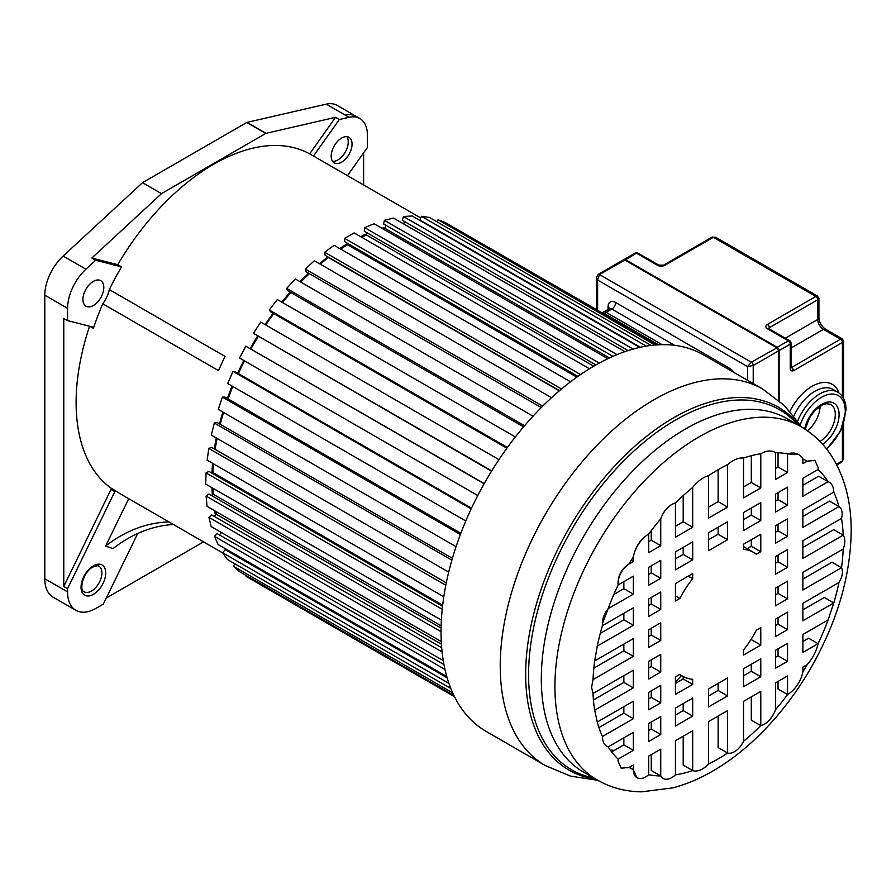 <?xml version="1.0" encoding="UTF-8"?>
<svg xmlns="http://www.w3.org/2000/svg" width="896" height="896" viewBox="0 0 896 896"><rect width="100%" height="100%" fill="white"/><g stroke="black" fill="none" stroke-linecap="round" stroke-linejoin="round"><path stroke-width="1.34" d="M128.699 498.691L105.582 546.146L113.053 548.587A130.614 105.862 108.1 0 1 173.432 524.518M137.726 533.478L103.32 604.128L96.04 608.339A40.253 23.24 -60 0 1 75.914 610.333A40.253 23.24 -60 0 1 67.57 591.898L67.57 588.616L114.8 491.658A1.344 0.773 120 0 0 114.766 490.269A194.578 112.336 120 0 0 120.21 493.786L222.891 553.067M169.008 521.965A130.614 105.862 -71.9 0 0 105.582 546.146M309.68 153.854A194.578 112.336 120 0 0 213.696 164.226A194.578 112.336 120 0 0 117.723 264.678L91.84 258.037L161.515 193.626L265.742 133.448A1.344 0.773 -60 0 1 266.022 133.336L335.552 117.331L309.68 153.854L313.477 156.05L339.349 119.526L349.048 117.298A36.49 21.067 -60 0 1 359.867 118.518A36.49 21.067 -60 0 1 367.416 135.162L367.416 147.493L347.469 175.65M91.84 258.037L95.637 260.232L121.52 266.874L117.723 264.678M121.52 266.874A194.578 112.336 120 0 0 109.323 289.576L225.075 356.418A194.578 112.336 120 0 0 218.546 370.63L102.782 303.8A194.578 112.336 120 0 0 93.397 328.339A1.344 0.773 120 0 0 93.206 327.197A1.344 0.773 120 0 0 93.094 327.152L67.57 320.6L67.57 308.336A36.49 21.067 -60 0 1 85.938 269.192L95.637 260.232M89.566 326.245A194.578 112.336 120 0 0 110.97 488.085A1.344 0.773 -60 0 1 111.014 489.462L63.773 586.432L67.57 588.616M221.122 532.963A194.578 112.336 -60 0 1 220.797 532.168M215.443 515.066A194.578 112.336 -60 0 1 214.514 510.664M212.374 494.962A194.578 112.336 -60 0 1 211.926 487.648M211.971 473.032A194.578 112.336 -60 0 1 212.598 463.299M214.357 448.93A194.578 112.336 -60 0 1 216.306 437.954M219.542 423.886A194.578 112.336 -60 0 1 222.869 412.048M227.371 398.474A194.578 112.336 -60 0 1 232.109 386.064M237.686 373.184A194.578 112.336 -60 0 1 243.824 360.494M250.264 348.488A194.578 112.336 -60 0 1 257.578 336.112M265.059 324.587A194.578 112.336 -60 0 1 273.112 313.253M281.781 302.098A194.578 112.336 -60 0 1 290.226 292.152M300.003 281.658A194.578 112.336 -60 0 1 308.605 273.246M319.424 263.682A194.578 112.336 -60 0 1 327.902 256.917M339.707 248.539A194.578 112.336 -60 0 1 347.491 243.678M360.595 236.622A194.578 112.336 -60 0 1 366.654 233.845M381.92 228.29A194.578 112.336 -60 0 1 385.482 227.293M420.773 217.974L314.776 156.778A194.578 112.336 120 0 0 313.477 156.05M359.867 118.518L337.086 105.37A36.478 21.056 120 0 0 326.256 104.149L247.05 122.382A1.344 0.773 120 0 0 246.77 122.494L142.531 182.672L63.168 256.054A36.49 21.067 120 0 0 44.8 295.187L44.8 578.749A40.253 23.24 120 0 0 53.133 597.184L75.914 610.333M335.552 117.331L339.349 119.526M341.622 138.062A14.762 8.523 120 0 0 331.979 151.066A14.762 8.523 120 0 0 334.242 162.893A14.762 8.523 120 0 0 341.622 162.165A14.762 8.523 120 0 0 351.266 149.162A14.762 8.523 120 0 0 349.003 137.334A14.762 8.523 120 0 0 341.622 138.062M363.619 184.979L363.619 152.858M106.288 598.035L203.526 541.89M63.773 586.432L63.773 318.416L67.57 320.6M142.531 182.672L161.515 193.626M109.323 289.576A23.486 13.563 -60 0 1 102.782 303.8M93.374 305.491A14.762 8.523 120 0 0 103.018 292.477A14.762 8.523 120 0 0 100.755 280.65A14.762 8.523 120 0 0 93.374 281.389A14.762 8.523 120 0 0 83.731 294.392A14.762 8.523 120 0 0 85.994 306.219A14.762 8.523 120 0 0 93.374 305.491M657.63 344.826L452.782 226.867M657.149 344.859L445.312 222.555L438.043 219.71L436.979 221.794M651.123 345.419L429.498 217.47L421.456 216.317L419.933 220.002L640.36 347.267M639.766 347.402L412.126 215.97L403.458 216.518L402.293 220.214L628.085 350.582M404.443 221.469L403.67 223.933M624.882 351.646L393.523 218.075L384.406 220.326L383.611 223.966L612.92 356.362M385.918 225.299L385.224 228.491A193.234 111.563 120 0 0 383.219 229.04M607.813 358.702L374.069 223.754L364.672 227.651L364.269 231.168L595.941 364.918M366.789 232.624L366.52 235.01A193.234 111.563 120 0 0 361.637 237.227M589.467 368.76L354.133 232.893L344.646 238.37L580.552 374.562M577.942 376.376L344.646 241.685L344.646 238.37M340.603 249.054A193.234 111.563 120 0 1 347.491 244.765L347.491 243.32M570.528 381.808L334.096 245.302L324.699 252.258L325.102 255.304L559.541 390.656M328.451 257.23L328.496 257.578A193.234 111.563 120 0 0 320.219 264.141M551.555 397.701L314.373 260.758L305.245 269.046L306.04 271.768L541.262 407.579M309.355 273.694A193.234 111.563 120 0 0 300.742 282.083M533.019 416.192L295.322 278.947L286.653 288.411L287.818 290.763L523.578 426.877M290.942 292.566A193.234 111.563 120 0 0 282.475 302.501M515.357 436.957L277.323 299.533L269.27 309.982L270.794 311.909L506.878 448.213M273.795 313.645A193.234 111.563 120 0 0 265.731 324.979M498.949 459.626L260.725 322.09L253.456 333.323L491.523 471.184M258.25 336.504A193.234 111.563 120 0 0 250.936 348.88M484.221 483.571L245.851 346.192L239.501 357.997L477.747 495.544M244.496 360.875A193.234 111.563 120 0 0 238.358 373.576M471.509 508.178L235.379 371.851L233.005 371.37L227.696 383.522L465.786 520.979M232.803 386.467A193.234 111.563 120 0 0 228.077 398.877M460.846 533.266L224.986 397.096L222.41 397.13L218.254 409.382L456.053 546.683M223.597 412.462A193.234 111.563 120 0 0 220.282 424.312M452.402 558.331L217.022 422.43L214.29 422.979L211.355 435.098L448.694 572.118M217.09 438.402A193.234 111.563 120 0 0 215.174 449.366L215.141 449.378M446.286 582.837L211.624 447.35L208.802 448.414L207.155 460.152L443.8 596.781M213.461 463.792A193.234 111.563 120 0 0 212.912 472.528L211.87 473.088M442.546 606.267L208.914 471.386L206.046 472.92L205.722 484.064L441.37 620.11M212.923 488.23A193.234 111.563 120 0 0 213.315 494.301L211.534 495.544M441.078 628.074L208.947 494.054L206.091 496.048L207.077 506.374L441.28 641.581M215.734 511.358A193.234 111.563 120 0 0 216.362 514.27L214.043 516.275M441.694 647.707L211.702 514.92L208.914 517.328L211.21 526.635L443.262 660.61M221.491 532.571L219.318 534.834M443.957 664.53L217.134 533.579L214.48 536.357L218.03 544.454L446.768 676.514M227.83 550.122L227.237 550.861M447.149 677.835L225.142 549.662L222.667 552.754L227.405 559.496L450.822 688.486M234.92 563.83L233.318 566.205L239.154 571.469L453.88 695.43M246.613 575.77L246.232 576.453L454.496 696.696M233.318 566.205L452.67 692.843M222.667 552.754L448.918 683.379M214.48 536.357L444.965 669.424M208.914 517.328L442.098 651.952M441.437 644.213L216.362 514.27M206.091 496.048L441.045 631.691M441.134 625.834L213.315 494.301M206.046 472.92L442.221 609.269M442.669 605.17L212.912 472.528M208.802 448.414L445.805 585.245M446.298 582.803L215.174 449.366M214.29 422.979L451.875 560.146M222.41 397.13L460.376 534.52M233.005 371.37L471.184 508.883M245.851 346.192L484.12 483.75M253.456 333.323L491.714 470.882M269.27 309.982L507.416 447.474M286.653 288.411L524.53 425.757M305.245 269.046L542.707 406.146M328.496 257.578L559.317 390.846M324.699 252.258L561.534 388.987M347.491 244.765L576.822 377.171M366.52 235.01L593.734 366.195M364.672 227.651L599.245 363.082M385.224 228.491L609.437 357.941M384.406 220.326L617.019 354.626M403.458 216.518L633.069 349.082M421.456 216.317L646.285 346.125M438.043 219.71L655.088 345.016M681.509 675.573A193.234 111.563 -60 0 1 675.438 681.912M703.45 354.838A217.381 125.507 120 0 0 535.931 413.078A217.381 125.507 120 0 0 441.045 631.837A217.381 125.507 120 0 0 486.069 731.36L545.25 765.52A217.381 125.507 -60 0 1 500.226 666.008A217.381 125.507 -60 0 1 500.226 665.224A217.381 125.507 -60 0 1 595.437 446.914A217.381 125.507 -60 0 1 762.63 388.998L703.45 354.838M614.354 750.355A177.106 102.245 -60 0 1 610.243 750.042M838.947 582.512L802.872 603.333L802.872 620.794L833.773 602.952A177.106 102.245 120 0 0 838.947 582.512A13.698 7.907 -60 0 0 842.419 571.917A13.698 7.907 -60 0 0 841.512 567.706A177.106 102.245 120 0 0 843.192 549.046L802.872 572.32L802.872 590.005L841.512 567.706L832.026 562.229L802.872 579.051M828.106 619.931L802.872 634.491L802.872 652.467L818.082 643.686A177.106 102.245 120 0 0 828.106 619.931L833.773 602.952L824.286 597.475L802.872 609.84M807.106 664.664L802.872 667.106L802.872 671.81A177.106 102.245 120 0 0 807.106 664.664A27.664 15.971 -60 0 0 818.082 643.686L808.595 638.21L802.872 641.502M778.053 681.442L778.053 689.091L787.539 694.568L787.539 675.965L775.477 682.92L775.477 709.722A177.106 102.245 120 0 0 787.539 694.568A22.322 12.891 -60 0 0 802.872 671.81M751.296 696.886L751.296 720.138L760.782 725.626L760.782 691.41L743.534 701.366L743.534 741.227A177.106 102.245 120 0 0 760.782 725.626A17.528 10.114 -60 0 0 775.477 709.722M718.122 716.038L718.122 747.533L727.608 753.021L727.608 710.562L708.613 721.526L708.613 763.986A177.106 102.245 120 0 0 727.608 753.021A15.971 9.218 -60 0 0 743.534 741.227M683.2 736.198L683.2 765.106L692.686 770.582L692.686 730.722L675.438 740.69L675.438 774.894A177.106 102.245 120 0 0 692.686 770.582A22.322 12.891 -60 0 0 708.613 763.986M651.258 754.645L651.258 770.493L660.744 775.97L660.744 749.168L648.682 756.134L648.682 774.738A177.106 102.245 120 0 0 660.744 775.97A17.528 10.114 -60 0 0 663.107 778.434A17.528 10.114 -60 0 0 675.438 774.894M629.272 767.334L633.349 769.686L633.349 764.982L629.115 767.424A177.106 102.245 120 0 0 629.563 767.682A177.106 102.245 120 0 0 633.349 769.686L636.72 777.56M608.115 746.939A177.106 102.245 120 0 0 618.139 759.114L633.349 750.344L633.349 732.368L608.115 746.939C604.442 745.483 602.549 742 602.448 736.512L633.349 718.67L633.349 701.21L597.274 722.042A177.106 102.245 120 0 0 602.448 736.512M593.029 693.47A177.106 102.245 120 0 0 594.709 710.192L633.349 687.882L633.349 670.197L593.029 693.47L591.562 687.344L593.029 679.582L633.349 656.309L633.349 638.613L594.709 660.923L597.274 646.117L633.349 625.285L633.349 607.835L602.448 625.666L602.336 623.918L608.115 608.698L633.349 594.126L633.349 576.162L618.139 584.942L618.005 583.162C618.677 575.008 622.384 568.613 629.115 563.954L633.349 561.512L633.349 556.808A22.322 12.891 -60 0 1 648.682 534.061L648.682 552.664L660.744 545.698L660.744 518.896A17.528 10.114 -60 0 1 675.438 503.003L675.438 537.219L692.686 527.251L692.686 487.402C697.693 481.163 703.002 477.232 708.613 475.608L708.613 518.056L727.608 507.091L727.608 464.643C733.219 459.782 738.528 457.587 743.534 458.046L743.534 497.896L760.782 487.939L760.782 453.723C766.573 450.498 771.467 450.15 775.477 452.648L775.477 479.45L787.539 472.494L787.539 453.88A32.234 18.603 -60 0 1 798.605 454.552A32.234 18.603 -60 0 1 802.872 458.931L802.872 463.635L807.106 461.194L814.946 460.421L818.182 467.589L818.082 469.504L802.872 478.285L802.872 496.25L828.106 481.69C831.779 483.146 833.672 486.618 833.773 492.117L802.872 509.947L802.872 527.408L838.947 506.587A15.68 9.061 -60 0 1 842.162 513.744A15.68 9.061 -60 0 1 841.512 518.437L802.872 540.736L802.872 558.421L843.192 535.147A17.069 9.856 -60 0 1 844.805 541.173A17.069 9.856 -60 0 1 843.192 549.046M775.477 468.496L778.053 467.006L778.053 452.738M743.534 486.942L751.296 482.462L751.296 455.717M708.613 507.102L718.122 501.614L718.122 469.706M675.438 526.254L683.2 521.774L683.2 495.6M648.682 541.71L651.258 540.221L651.258 530.645M613.838 594.44L623.851 588.65L623.851 581.638M600.264 633.427L623.851 619.808L623.851 613.312M593.846 668.158L623.851 650.821L623.851 644.09M593.443 699.966L623.851 682.405L623.851 675.674M598.942 727.574L623.851 713.194L623.851 706.686M611.643 751.912L623.851 744.867L623.851 737.845M802.872 547.467L833.706 529.67L843.192 535.147A177.106 102.245 120 0 0 841.512 518.437M802.872 516.454L829.461 501.11L838.947 506.587A177.106 102.245 120 0 0 833.773 492.117M802.872 485.296L818.619 476.213L828.106 481.69A177.106 102.245 120 0 0 818.082 469.504M775.477 501.11L778.053 499.621L778.053 492.61M775.477 532.269L778.053 530.79L778.053 524.283M775.477 563.282L778.053 561.803L778.053 555.072M775.477 594.866L778.053 593.376L778.053 586.645M775.477 625.654L778.053 624.165L778.053 617.669M775.477 657.328L778.053 655.838L778.053 648.827M743.534 519.557L751.296 515.077L751.296 508.066M743.534 675.763L751.296 671.283L751.296 664.272M708.613 539.717L718.122 534.229L718.122 527.218M708.613 695.923L718.122 690.435L718.122 683.424M675.438 558.869L683.2 554.389L683.2 547.378M675.438 715.086L683.2 710.606L683.2 703.584M648.682 574.325L651.258 572.835L651.258 565.824M648.682 605.483L651.258 603.994L651.258 597.486M648.682 636.496L651.258 635.006L651.258 628.275M648.682 668.08L651.258 666.59L651.258 659.859M648.682 698.869L651.258 697.379L651.258 690.872M648.682 730.531L651.258 729.042L651.258 722.03M675.438 683.413L683.2 678.933L683.2 676.525M676.021 583.195A71.355 41.194 120 0 0 675.438 584.114M750.714 639.957L751.296 639.038M747.096 548.654L751.296 546.235L751.296 539.728M753.782 552.518A71.355 41.194 -60 0 1 756.381 554.254L760.782 551.712L760.782 534.251L743.534 544.208L743.534 549.315A71.355 41.194 -60 0 1 753.782 552.518L744.296 547.042A71.355 41.194 120 0 0 743.534 546.616M597.274 722.042L594.709 710.192M629.115 767.424L621.275 768.208L618.005 761.018L618.139 759.114M648.682 774.738A17.528 10.114 -60 0 1 636.978 777.717A17.528 10.114 -60 0 1 633.349 769.686M775.477 650.306L775.477 668.282L787.539 661.315L787.539 643.35L775.477 650.306M743.534 668.752L743.534 686.728L760.782 676.76L760.782 658.795L743.534 668.752M708.613 688.912L708.613 706.888L727.608 695.923L727.608 677.947L708.613 688.912M675.438 708.075L675.438 726.04L692.686 716.083L692.686 698.107L675.438 708.075M648.682 723.52L648.682 741.485L660.744 734.518L660.744 716.554L648.682 723.52M775.477 619.147L775.477 636.608L787.539 629.642L787.539 612.181L775.477 619.147M787.539 598.864L787.539 581.168L775.477 588.134L775.477 605.819L787.539 598.864L778.053 593.376M660.744 672.067L660.744 654.382L648.682 661.349L648.682 679.034L660.744 672.067L651.258 666.59M648.682 692.362L648.682 709.822L660.744 702.856L660.744 685.395L648.682 692.362M775.477 556.55L775.477 574.246L787.539 567.28L787.539 549.595L775.477 556.55M648.682 629.765L648.682 647.45L660.744 640.483L660.744 622.798L648.682 629.765M775.477 525.773L775.477 543.234L787.539 536.267L787.539 518.806L775.477 525.773M648.682 598.976L648.682 616.437L660.744 609.47L660.744 592.01L648.682 598.976M775.477 494.099L775.477 512.064L787.539 505.109L787.539 487.133L775.477 494.099M743.534 512.546L743.534 530.51L760.782 520.554L760.782 502.589L743.534 512.546M708.613 532.706L708.613 550.67L727.608 539.706L727.608 521.741L708.613 532.706M675.438 551.858L675.438 569.834L692.686 559.866L692.686 541.901L675.438 551.858M648.682 567.314L648.682 585.278L660.744 578.312L660.744 560.347L648.682 567.314M692.686 684.41L692.686 679.314A71.355 41.194 -60 0 1 682.438 676.11A71.355 41.194 -60 0 1 679.84 674.374L675.438 676.917L675.438 694.366L692.686 684.41L683.2 678.933M675.438 600.992L679.84 598.45A71.355 41.194 -60 0 1 692.686 578.67L692.686 573.574L675.438 583.531L675.438 600.992M760.782 627.637L756.381 630.179A71.355 41.194 -60 0 1 743.534 649.958L743.534 655.054L760.782 645.098L760.782 627.637M663.051 778.4L660.744 775.97M621.107 768.107L618.005 761.018M692.686 487.402A177.106 102.245 120 0 0 675.438 503.003C668.763 504.952 663.858 510.25 660.744 518.896A177.106 102.245 120 0 0 648.682 534.061C640.539 539.022 635.432 546.605 633.349 556.808A177.106 102.245 120 0 0 629.115 563.954C622.014 568.355 618.307 574.75 618.005 583.162M727.608 464.643A177.106 102.245 120 0 0 708.613 475.608M760.782 453.723A177.106 102.245 120 0 0 743.534 458.046M798.549 454.518L787.539 453.88A177.106 102.245 120 0 0 775.477 452.648M814.778 460.331L807.106 461.194A177.106 102.245 120 0 0 806.658 460.936A177.106 102.245 120 0 0 802.872 458.931M594.709 660.923A177.106 102.245 120 0 0 593.029 679.582M602.448 625.666A177.106 102.245 120 0 0 597.274 646.117M602.336 623.918C602.381 618.654 604.307 613.581 608.115 608.698A177.106 102.245 120 0 1 618.139 584.942M807.106 461.194L806.21 460.678M633.349 656.309L623.851 650.821M633.349 625.285L623.851 619.808M633.349 594.126L623.851 588.65M633.349 561.512L631.243 560.302M660.744 545.698L651.258 540.221M692.686 527.251L683.2 521.774M727.608 507.091L718.122 501.614M760.782 487.939L751.296 482.462M787.539 472.494L778.053 467.006M633.349 750.344L623.851 744.867M633.349 718.67L623.851 713.194M633.349 687.882L623.851 682.405M787.539 661.315L778.053 655.838M760.782 676.76L751.296 671.283M727.608 695.923L718.122 690.435M692.686 716.083L683.2 710.606M660.744 734.518L651.258 729.042M787.539 629.642L778.053 624.165M660.744 702.856L651.258 697.379M787.539 567.28L778.053 561.803M660.744 640.483L651.258 635.006M787.539 536.267L778.053 530.79M660.744 609.47L651.258 603.994M787.539 505.109L778.053 499.621M760.782 520.554L751.296 515.077M727.608 539.706L718.122 534.229M692.686 559.866L683.2 554.389M660.744 578.312L651.258 572.835M679.84 598.45L675.438 595.907M688.274 576.117L692.686 578.67M760.782 645.098L751.296 639.621M760.782 551.712L751.296 546.235M825.44 329.134A4.021 2.33 120 0 0 823.435 329.336A8.053 4.648 60 0 1 817.734 319.48A4.021 2.33 0 0 0 818.922 317.834C819.392 322.582 821.565 326.357 825.44 329.134L842.251 338.834L840.515 339.203L823.435 329.336L791.011 348.062M790.227 368.234A2.688 1.546 0 0 0 791.011 367.136L791.011 343.034A2.688 1.546 180 0 1 790.227 344.131L790.227 368.234A5.365 3.102 120 0 0 793.766 370.563L842.408 342.485L842.408 396.514L842.408 342.485L843.584 341.163L842.251 338.834M843.584 423.853L843.584 458.853L842.408 460.813L842.408 427.056L842.408 456.434M711.491 238.392L664.978 265.238L663.555 265.16M715.658 237.261L817.578 296.106L815.842 296.464L713.362 237.306L715.658 237.261L712.029 237.171L663.477 265.194L658.728 265.115A2.688 1.546 -60 0 0 657.384 265.238A5.365 3.102 0 0 0 664.709 265.384L663.477 265.194M635.163 253.053A2.688 2.688 0 0 1 637.851 253.053A2.688 1.546 120 0 0 636.507 253.187A2.688 1.546 -120 0 0 635.163 253.053L623.773 259.706A2.688 1.546 60 0 1 624.064 259.47A2.688 1.546 60 0 1 625.408 259.605L777.224 347.256L788.323 340.838L767.458 328.787A5.365 3.102 -0 0 1 767.458 324.397L768.622 325.55A2.688 1.546 60 0 1 768.779 325.808A2.688 1.546 60 0 1 769.35 327.69L769.35 328.978M785.31 338.195L817.734 319.48L817.734 299.757L818.922 298.435L817.578 296.106M793.766 370.563L791.65 367.338A2.688 1.546 120 0 0 792.12 367.136L840.515 339.203A2.688 1.546 -120 0 1 842.408 342.485M820.109 406.146A22.142 12.779 -60 0 1 807.464 430.797M598.125 274.445A2.688 1.546 60 0 1 598.158 274.422A2.688 1.546 60 0 1 599.502 274.557L751.318 362.208A2.688 1.546 60 0 1 753.222 365.49L747.522 366.587L751.318 362.208L776.944 347.85A2.15 1.243 -120 0 1 778.456 350.482L778.456 350.918A2.688 1.546 -120 0 0 776.563 347.637L624.747 259.986A2.688 1.546 -120 0 0 623.403 259.851L625.016 259.963L599.502 274.557L597.61 280.034L596.434 277.614M602.392 312.939A5.365 3.102 -120 0 1 604.251 313.454L658.515 344.781M93.374 594.339A17.45 10.069 120 0 0 105.717 572.97A17.45 10.069 120 0 0 93.374 565.846A17.45 10.069 120 0 0 81.043 587.216A17.45 10.069 120 0 0 93.374 594.339M91.482 591.046A14.762 8.523 120 0 0 101.125 578.043A14.762 8.523 120 0 0 98.862 566.216C98.896 565.309 96.88 565.6 92.826 567.078C83.63 571.525 78.59 590.094 84.101 591.774A14.762 8.523 120 0 0 91.482 591.046M89.936 326.346L93.397 328.339M114.766 490.269L110.97 488.085M349.048 117.298L326.267 104.149M247.05 122.382L266.022 133.336M356.059 116.323A36.478 21.056 120 0 0 345.251 115.102M44.8 578.749L67.57 591.898M67.57 308.336L44.8 295.187M63.168 256.054L85.938 269.192M265.742 133.448L246.77 122.494M114.8 491.658L111.014 489.462M332.595 161.37A14.762 8.523 120 0 0 337.826 159.97A14.762 8.523 120 0 0 346.864 148.714A14.762 8.523 120 0 0 346.853 136.662M799.658 425.902A209.462 120.938 120 0 0 633.506 447.384A209.462 120.938 120 0 0 525.672 673.467A209.462 120.938 120 0 0 525.672 674.229A209.462 120.938 120 0 0 595.717 779.139M593.813 778.042A207.894 120.03 -60 0 1 528.584 675.427A207.894 120.03 -60 0 1 528.584 674.632A207.894 120.03 -60 0 1 632.856 452.021A207.894 120.03 -60 0 1 797.754 424.805M597.162 779.968A203.941 117.746 -60 0 1 554.926 686.616A203.941 117.746 -60 0 1 554.926 685.474A203.941 117.746 -60 0 1 644.403 480.894A203.941 117.746 -60 0 1 801.102 426.742L787.483 418.88A203.941 117.746 120 0 0 630.325 473.514A203.941 117.746 120 0 0 541.307 678.742A203.941 117.746 120 0 0 541.307 679.526A203.941 117.746 120 0 0 583.542 772.106L597.162 779.968C610.691 787.662 625.464 791.616 641.469 791.851L672.963 787.853C686.056 784.381 699.026 778.96 711.883 771.59C727.877 762.395 743.21 750.702 757.87 736.501C778.019 716.923 795.581 694.266 810.555 668.55C836.987 622.373 850.539 576.542 851.2 531.059C851.312 503.955 845.566 480.222 833.952 459.872C825.709 445.794 814.755 434.75 801.102 426.742M768.6 328.53A2.688 1.546 180 0 1 769.35 327.69L817.734 299.757L817.734 316.187M717.158 239.501L803.645 289.43M791.011 366.498L794.013 370.429M767.446 328.787A2.688 1.546 120 0 1 768.79 328.653L789.667 340.704A2.688 1.546 -60 0 0 788.323 340.838A2.688 1.546 -120 0 1 790.227 344.131L779.117 350.538L779.117 400.691M836.416 464.274L842.408 460.813A2.688 1.546 -120 0 1 841.859 462.045L836.774 464.979M838.981 392.986A40.253 23.24 120 0 0 816.995 383.958A40.253 23.24 120 0 0 789.902 411.309M776.944 347.682L777.224 347.256A2.688 1.546 60 0 1 779.117 350.538L778.613 350.571M657.384 265.238L636.507 253.187L625.128 260.03M712.029 237.171A2.688 1.546 -120 0 1 713.362 237.306L664.709 265.384M767.458 324.397L815.842 296.464A2.688 1.546 -120 0 1 817.734 299.757M791.022 367.371A2.688 1.546 120 0 0 791.65 367.338M769.35 329.885L779.05 335.485M819.974 441.448A22.142 12.779 120 0 0 835.296 414.523A22.142 12.779 120 0 0 835.285 413.896A22.142 12.779 120 0 0 830.704 404.387L826.224 403.682L822.662 404.757L814.811 410.614L809.558 417.726L805.19 429.251M822.606 444.27A24.819 14.336 120 0 0 839.093 414.523A24.819 14.336 120 0 0 823.939 403.189A24.819 14.336 120 0 0 804.642 428.904M800.251 424.85A33.544 19.365 -60 0 1 826.918 394.878A33.544 19.365 -60 0 1 845.253 410.962A33.544 19.365 -60 0 1 826.336 448.706M797.653 421.053A36.232 20.922 -60 0 1 837.749 392.19C843.259 395.696 846.026 401.587 846.037 409.864L840.627 431.043L826.728 449.198M837.749 392.19L833.011 389.446A36.232 20.922 120 0 0 793.878 416.035M778.456 400.131L778.456 350.918L753.222 365.49L753.222 383.566M625.128 260.198L776.832 347.603L778.613 350.706L778.613 400.266M747.522 380.285L747.522 366.587L597.61 280.034L597.61 310.173M733.914 372.422A10.73 6.194 -120 0 0 729.501 368.234L615.63 302.49A10.73 6.194 -120 0 0 608.048 306.88L608.048 311.259M609.526 308.515A5.365 3.102 0 0 0 608.048 306.88M602.47 312.939L603.467 312.088A5.365 3.102 60 0 1 606.144 312.357A2.688 1.546 120 0 0 604.8 313.768M615.63 302.49A5.365 3.102 -60 0 1 611.834 309.064L606.144 312.357L662.099 344.658M674.654 345.33L611.834 309.064A5.365 3.102 -120 0 0 609.157 308.806L609.717 308.258L609.616 309.064M729.299 369.757A5.365 3.102 120 0 0 729.501 368.234M762.63 388.998L784.482 405.619L801.685 427.078M545.25 765.52L570.562 776.138L597.744 780.304M679.627 674.486L682.438 676.11M843.584 341.163L843.584 398.474M843.584 458.853L841.859 462.045M818.922 298.435L818.922 317.834M791.011 343.034A2.688 2.688 0 0 0 789.667 340.704M637.851 253.053L658.728 265.115M596.422 309.501L596.422 277.614L598.158 274.422L623.403 259.851M603.467 312.088L609.157 308.806"/></g></svg>
